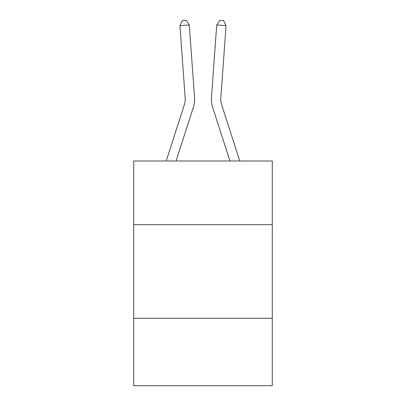 <?xml version="1.0" encoding="UTF-8"?>
<svg xmlns="http://www.w3.org/2000/svg" width="406" height="406" viewBox="0 0 406 406"><rect width="100%" height="100%" fill="white"/><g stroke="black" fill="none" stroke-linecap="round" stroke-linejoin="round"><path stroke-width="0.61" d="M272.284 224.66L272.284 160.989L133.716 160.989L133.716 224.66L272.284 224.66L272.284 385.7L133.716 385.7L133.716 224.66M272.284 318.289L133.716 318.289M194.499 97.095L189.282 24.954L194.499 97.095A28.09 28.09 0 0 1 193.22 107.737L176.052 160.989M239.784 160.989L221.691 104.865A18.727 18.727 0 0 1 220.839 97.77L226.056 25.629L216.718 24.954L211.501 97.095A28.09 28.09 0 0 0 212.78 107.737L229.948 160.989M166.216 160.989L184.309 104.865A18.727 18.727 0 0 0 185.161 97.77L179.944 25.629L182.395 20.569L186.131 20.3L189.282 24.954L179.944 25.629M221.691 104.865A18.727 18.727 0 0 1 220.839 97.77A18.727 18.727 0 0 0 221.691 104.865A18.727 18.727 0 0 1 220.839 97.77A18.727 18.727 0 0 0 221.691 104.865A18.727 18.727 0 0 1 220.839 97.77A18.727 18.727 0 0 0 221.691 104.865A18.727 18.727 0 0 1 220.839 97.77A18.727 18.727 0 0 0 221.691 104.865A18.727 18.727 0 0 1 220.839 97.77A18.727 18.727 0 0 0 221.691 104.865A18.727 18.727 0 0 1 220.839 97.77A18.727 18.727 0 0 0 221.691 104.865A18.727 18.727 0 0 1 220.839 97.77A18.727 18.727 0 0 0 221.691 104.865A18.727 18.727 0 0 1 220.839 97.77A18.727 18.727 0 0 0 221.691 104.865A18.727 18.727 0 0 1 220.839 97.77A18.727 18.727 0 0 0 221.691 104.865A18.727 18.727 0 0 1 220.839 97.77A18.727 18.727 0 0 0 221.691 104.865A18.727 18.727 0 0 1 220.839 97.77A18.727 18.727 0 0 0 221.691 104.865A18.727 18.727 0 0 1 220.839 97.77M226.056 25.629L223.605 20.569L219.869 20.3L216.718 24.954L211.501 97.095M184.309 104.865A18.727 18.727 0 0 0 185.161 97.77A18.727 18.727 0 0 1 184.309 104.865A18.727 18.727 0 0 0 185.161 97.77A18.727 18.727 0 0 1 184.309 104.865A18.727 18.727 0 0 0 185.161 97.77A18.727 18.727 0 0 1 184.309 104.865A18.727 18.727 0 0 0 185.161 97.77A18.727 18.727 0 0 1 184.309 104.865A18.727 18.727 0 0 0 185.161 97.77A18.727 18.727 0 0 1 184.309 104.865A18.727 18.727 0 0 0 185.161 97.77A18.727 18.727 0 0 1 184.309 104.865A18.727 18.727 0 0 0 185.161 97.77A18.727 18.727 0 0 1 184.309 104.865A18.727 18.727 0 0 0 185.161 97.77"/></g></svg>
